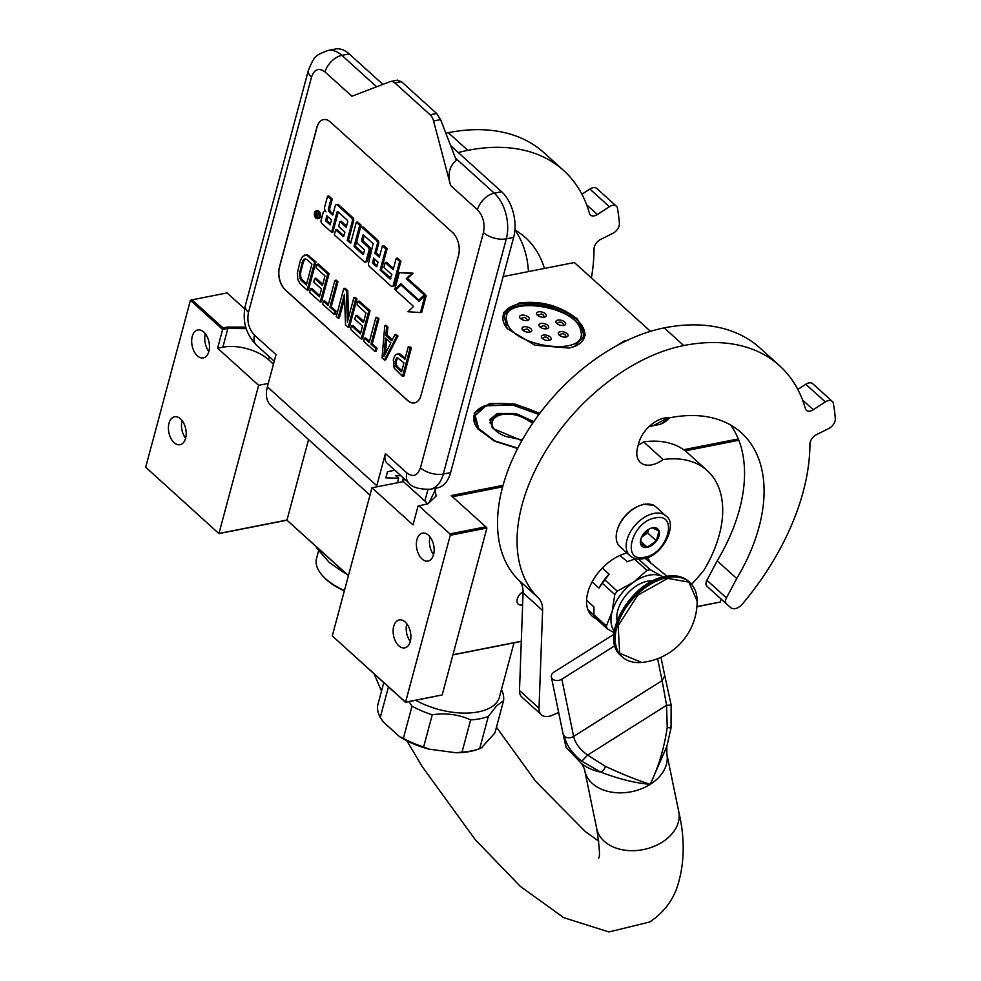 <?xml version="1.0" encoding="UTF-8"?>
<svg xmlns="http://www.w3.org/2000/svg" width="981" height="981" viewBox="0 0 981 981"><rect width="100%" height="100%" fill="white"/><g stroke="black" fill="none" stroke-linecap="round" stroke-linejoin="round"><path stroke-width="1.47" d="M519.072 303.019C540.813 300.358 560.237 305.68 577.343 318.972L585.559 334.95L574.4 346.551L568.894 348.071L534.792 345.177L507.14 328.537L503.363 312.694L519.072 303.019M507.361 328.794A42.06 21.091 -165 0 1 503.216 315.22A42.06 21.091 -165 0 1 519.305 303.938A42.06 21.091 -165 0 1 576.669 319.634A42.06 21.091 -165 0 1 584.455 336.998A42.06 21.091 -165 0 1 574.081 346.673M517.661 448.476L494.522 441.192L477.968 428.979L474.191 413.136L489.899 403.461L514.853 404.013L539.795 413.32M478.188 429.237A42.06 21.091 -165 0 1 474.031 415.662A42.06 21.091 -165 0 1 490.132 404.38A42.06 21.091 -165 0 1 539.231 414.068M615.136 346.6L624.382 340.885L626.908 340.517M650.477 331.333L574.375 262.528L503.143 276.581M244.649 308.831L227.065 292.927L192.006 299.843L223.067 327.936L227.518 327.053L245.753 327.151M436.3 488.072L428.525 503.56L418.041 506.122L413.013 524.884L371.971 487.79L332.277 635.921L405.533 702.322L442.186 694.94L405.558 702.163L332.277 635.921M405.533 702.322L450.279 535.27L449.911 533.897L418.85 505.816M449.911 533.897L485.767 526.834L451.186 495.564L503.045 485.337M683.647 449.715L738.301 438.936M730.661 425.043A160.173 99.007 132.1 0 1 739.515 509.298A160.173 99.007 132.1 0 1 717.197 560.874L736.731 578.532A160.173 99.007 132.1 0 0 759.049 526.969A160.173 99.007 132.1 0 0 741.391 432.829A160.173 99.007 132.1 0 0 669.606 417.832L660.36 424.283L649.091 426.576M223.067 327.936L222.65 329.457L190.412 300.309L192.006 299.843M308.549 439.586L286.992 520.04L218.959 533.456L258.653 385.325L217.623 348.218L222.65 329.457L227.874 328.427L246.194 328.623M434.865 488.354L436.104 496.092L428.01 503.731M433.565 554.596A14.237 8.621 78.8 0 1 428.01 561.071A14.237 8.621 78.8 0 1 418.813 554.608A14.237 8.621 78.8 0 1 416.962 539.587A14.237 8.621 78.8 0 1 422.504 533.124A14.237 8.621 78.8 0 1 431.714 539.575A14.237 8.621 78.8 0 1 433.565 554.596M410.303 641.415A14.237 8.621 78.8 0 1 404.761 647.877A14.237 8.621 78.8 0 1 395.551 641.415A14.237 8.621 78.8 0 1 393.7 626.393A14.237 8.621 78.8 0 1 399.242 619.931A14.237 8.621 78.8 0 1 408.452 626.393A14.237 8.621 78.8 0 1 410.303 641.415M450.279 535.27L486.907 528.048L485.767 526.834M452.486 496.742L502.628 486.858M685.192 450.855L738.828 440.273M669.079 417.771A42.06 21.091 -165 0 1 660.054 424.393M721.121 599.048L720.324 602.003L696.902 606.773M521.291 641.402L452.928 654.891M348.402 575.737L286.967 520.2L218.935 533.615L145.691 467.214L190.412 300.309M218.935 533.615L145.691 467.214M208.867 351.443A14.237 8.621 78.8 0 1 203.325 357.906A14.237 8.621 78.8 0 1 194.115 351.456A14.237 8.621 78.8 0 1 192.264 336.422A14.237 8.621 78.8 0 1 197.806 329.959A14.237 8.621 78.8 0 1 207.016 336.422A14.237 8.621 78.8 0 1 208.867 351.443M185.605 438.249A14.237 8.621 78.8 0 1 180.063 444.712A14.237 8.621 78.8 0 1 170.853 438.262A14.237 8.621 78.8 0 1 169.002 423.24A14.237 8.621 78.8 0 1 174.544 416.766A14.237 8.621 78.8 0 1 183.754 423.228A14.237 8.621 78.8 0 1 185.605 438.249M273.454 364.123L268.561 359.696A33.513 16.8 15 0 0 222.846 347.188L217.623 348.218M258.653 385.325L268.279 383.424M348.451 575.602L286.967 520.2M371.971 487.79L403.375 481.597L404.16 478.667M427.618 503.866A33.513 16.8 15 0 0 424.871 501.021L403.375 481.597M486.907 528.048L442.186 694.94M430.046 536.999A14.237 8.621 78.8 0 1 430.058 536.95A14.237 8.621 -101.2 0 0 433.553 554.657M406.796 623.757A14.237 8.621 78.8 0 0 406.784 623.818A14.237 8.621 -101.2 0 0 410.291 641.464M521.291 641.255L452.964 654.732M522.628 604.762A8.547 5.285 -47.9 0 1 518.189 604.112A8.547 5.285 -47.9 0 1 517.245 599.084A8.547 5.285 -47.9 0 1 523.081 591.702M720.324 602.003L696.915 606.614M205.36 333.785A14.237 8.621 78.8 0 0 205.348 333.847A14.237 8.621 -101.2 0 0 208.855 351.505M182.098 420.604A14.237 8.621 78.8 0 0 182.086 420.653A14.237 8.621 -101.2 0 0 185.593 438.311M403.277 477.87A15.083 9.319 132.1 0 0 403.007 481.671M450.61 472.609A33.513 20.282 78.8 0 1 437.563 487.827L430.23 489.274A33.513 20.282 -101.2 0 0 443.289 474.056L450.61 472.609L513.639 237.39A33.513 20.282 78.8 0 0 501.61 191.724L450.659 145.654M397.097 80.258L401.437 81.644L394.889 82.931A10.055 6.082 -101.2 0 0 390.696 81.472A10.055 6.082 -101.2 0 0 390.095 81.644L351.909 96.236L325.042 71.956A16.751 10.362 -47.9 0 1 341.879 55.365A33.513 20.282 -101.2 0 0 327.887 50.497L335.22 49.05A33.513 20.282 78.8 0 1 349.199 53.918L382.897 84.391M394.853 470.242L387.495 471.702L385.84 477.857L398.629 478.25L397.415 482.762M408.758 482.824L387.262 463.388A16.751 10.362 -47.9 0 1 385.423 453.541L406.907 472.977A16.751 10.362 132.1 0 0 408.758 482.824C411.713 487.238 418.862 489.384 430.23 489.274M376.508 486.895A31.833 19.681 -47.9 0 1 376.79 485.742L385.423 453.541M370.009 495.147L270.879 405.521A31.833 19.681 -47.9 0 1 267.372 386.821L276.004 354.607L254.508 335.183A16.751 10.362 132.1 0 0 256.348 345.03C245.765 333.994 242.111 320.787 245.385 305.422L308.414 70.203A16.751 8.4 -165 0 0 311.517 77.119L248.487 312.35C246.783 321.376 248.794 328.978 254.508 335.183M407.52 400.481L285.41 290.069A16.751 10.141 78.8 0 1 279.389 267.224L316.9 127.211A16.751 10.141 78.8 0 1 323.436 119.608A16.751 10.141 78.8 0 1 330.425 122.049L452.548 232.46A16.751 10.141 78.8 0 1 458.556 255.293L421.045 395.306A16.751 10.141 78.8 0 1 414.522 402.909A16.751 10.141 78.8 0 1 407.52 400.481L407.655 400.456A16.751 10.141 -101.2 0 0 414.583 402.897M433.577 120.97L450.573 185.458C447.422 174.164 449.347 165.814 456.361 160.418L440.579 119.584L433.577 120.97A10.055 6.082 -101.2 0 0 430.095 114.752L394.889 82.931M398.629 478.25L395.699 475.601L400.947 475.76M323.497 119.596A16.751 10.141 -101.2 0 0 317.035 127.187L279.524 267.2A16.751 10.141 -101.2 0 0 285.532 290.033L407.655 400.456M401.437 81.644L436.631 113.465L440.579 119.584M397.55 80.123L390.696 81.472M405.227 358.139L399.23 353.454L396.25 354.423L394.718 356.005L393.307 359.904L394.092 368.01L402.541 376.397L410.046 348.39L408.268 346.784L404.908 359.291L397.918 353.712M402.541 376.397L403.853 376.14L411.358 348.132L409.567 346.526L408.268 346.784M392.29 339.782L387.152 335.134L387.875 326.918L386.097 325.3L384.785 325.557L382.038 357.857L384.417 360.015L396.68 336.311L394.889 334.693L391.787 340.763L385.84 335.392L386.575 327.176L384.785 325.557M384.417 360.015L385.729 359.757L397.979 336.042L396.201 334.435L394.889 334.693M369.481 341.363L365.729 337.967L364.417 338.224L363.62 341.204L374.914 351.406L375.711 348.439L370.953 344.135L377.66 319.107L375.87 317.501L369.175 342.528L364.417 338.224M374.914 351.406L376.214 351.149L377.011 348.169L372.265 343.877L378.96 318.85L377.182 317.243L375.87 317.501M361.241 339.058L362.553 338.801L370.058 310.793L359.353 301.118L358.04 301.375L357.084 304.956L365.999 313.013L363.448 322.541L355.723 315.563L354.766 319.132L362.492 326.121L360.419 333.871L351.505 325.802L350.548 329.383L361.241 339.058L368.746 311.051L358.04 301.375M360.726 332.706L352.804 325.545L351.505 325.802M363.755 321.388L357.035 315.306L355.723 315.563M348.169 327.237L349.469 326.98L356.974 298.972L355.196 297.353L353.883 297.611L347.335 322.05L346.452 290.903L343.779 288.488L336.275 316.483L338.065 318.102L344.454 294.263L345.496 324.809L348.169 327.237L355.674 299.23L353.883 297.611M338.065 318.102L339.365 317.844L344.589 298.371M348.525 317.599L347.765 290.646L345.091 288.23L343.779 288.488M328.476 304.282L324.711 300.885L323.411 301.142L322.614 304.122L333.896 314.337L334.705 311.357L329.947 307.053L336.655 282.038L334.864 280.419L328.157 305.447L323.411 301.142M333.896 314.337L335.208 314.079L336.005 311.1L331.259 306.795L337.955 281.78L336.176 280.161L334.864 280.419M320.235 301.976L321.535 301.719L329.04 273.711L318.347 264.048L317.035 264.306L316.078 267.874L324.993 275.931L322.442 285.471L314.717 278.481L313.761 282.062L321.486 289.039L319.401 296.789L310.499 288.733L309.53 292.301L320.235 301.976L327.74 273.969L317.035 264.306M319.72 295.624L311.799 288.475L310.499 288.733M322.749 284.306L316.029 278.224L314.717 278.481M307.163 290.155L308.463 289.898L315.968 261.89L307.188 254.704L302.553 256.384L300.223 260.934L297.329 273.123L297.832 279.499L300.027 283.705L307.163 290.155L314.656 262.148L307.531 255.71L304.38 255.072M317.599 218.726L318.911 218.469A3.961 2.391 -101.2 0 0 320.444 216.666A3.961 2.391 -101.2 0 0 319.929 212.497A3.961 2.391 -101.2 0 0 317.378 210.694L316.066 210.952A3.961 2.391 -101.2 0 0 314.521 212.754A3.961 2.391 -101.2 0 0 315.036 216.924A3.961 2.391 -101.2 0 0 317.599 218.726A3.961 2.391 -101.2 0 0 319.144 216.924A3.961 2.391 -101.2 0 0 318.629 212.754A3.961 2.391 -101.2 0 0 316.066 210.952M333.074 213.919L330.658 211.737A2.453 1.484 -101.2 0 1 329.775 208.389L332.277 199.057L328.856 195.979L327.556 196.237L324.711 206.832A3.666 2.22 -101.2 0 0 326.023 211.835A3.666 2.22 -101.2 0 0 324.503 211.295A3.666 2.22 -101.2 0 0 323.068 212.963L321.106 220.271A2.453 1.484 -101.2 0 0 321.989 223.619L331.59 232.289L337.047 211.908L337.807 211.626L347.397 220.308L347.74 221.571L346.219 227.249L339.929 221.559L338.617 226.452L344.907 232.141L343.436 236.679L335.649 229.848L334.337 234.778L364.184 261.755A2.453 1.484 -101.2 0 0 365.202 262.111A2.453 1.484 -101.2 0 0 366.158 260.995L369.003 250.4A2.453 1.484 -101.2 0 0 368.12 247.053L361.842 241.363L361.499 240.1L363.178 234.778L373.16 243.595L368.586 263.19A2.453 1.484 -101.2 0 0 369.469 266.538L391.223 286.207A2.453 1.484 -101.2 0 0 392.241 286.562A2.453 1.484 -101.2 0 0 393.197 285.446L399.635 261.412L396.226 258.322L393.173 269.701L385.239 262.528L383.927 267.421L391.86 274.594L390.009 278.996L380.138 270.069L385.815 248.904L382.394 245.826L379.353 257.194L374.852 253.135L377.354 243.803A2.453 1.484 -101.2 0 0 376.471 240.455L362.247 227.604A2.453 1.484 -101.2 0 0 361.216 227.249A2.453 1.484 -101.2 0 0 360.26 228.365L356.998 240.529A2.453 1.484 -101.2 0 0 357.881 243.877L364.172 249.554L364.503 250.829L362.86 254.447L354.055 246.489L359.72 225.323L356.311 222.233L350.634 243.398L347.225 240.308L352.351 221.203A2.453 1.484 -101.2 0 0 351.468 217.856L337.243 204.992A2.453 1.484 -101.2 0 0 336.225 204.637A2.453 1.484 -101.2 0 0 335.257 205.752L332.767 215.084L329.346 211.994A2.453 1.484 78.8 0 1 328.463 208.646L330.965 199.315L327.556 196.237M350.953 242.246L348.537 240.051L353.65 220.946A2.453 1.484 -101.2 0 0 352.768 217.598L338.555 204.735A2.453 1.484 -101.2 0 0 337.525 204.379L336.225 204.637M363.718 253.785L355.367 246.231L361.033 225.066L357.624 221.976L356.311 222.233M379.659 256.041L376.152 252.877L378.654 243.546A2.453 1.484 -101.2 0 0 377.771 240.198L363.559 227.347A2.453 1.484 -101.2 0 0 362.529 226.991L361.216 227.249M390.867 278.334L381.45 269.812L387.115 248.647L383.706 245.557L382.394 245.826M393.491 268.549L386.551 262.27L385.239 262.528M392.241 286.562L393.553 286.305A2.453 1.484 -101.2 0 0 394.509 285.189L400.947 261.154L397.538 258.064L396.226 258.322M365.202 262.111L366.514 261.853A2.453 1.484 -101.2 0 0 367.47 260.738L370.315 250.143A2.453 1.484 -101.2 0 0 369.432 246.795L363.142 241.105L364.025 235.33M343.902 235.869L336.961 229.591L335.649 229.848M346.526 226.084L341.241 221.301L339.929 221.559M331.59 232.289L332.902 232.031L338.261 212.043M419.758 300.566L419.12 300.002M420.457 312.534L421.769 312.277L426.306 295.355L424.994 295.612L418.973 301.314L400.935 284.993L395.539 290.106L413.577 306.428L407.961 311.75L420.457 312.534L424.994 295.612M418.85 300.051L420.162 299.794L425.558 294.68L407.556 278.408L413.075 273.172L399.292 272.657L394.791 289.432L400.8 283.73L418.85 300.051L424.246 294.938L406.257 278.665L411.775 273.441L399.292 272.657M394.791 289.432L396.103 289.174L401.339 284.208M400.873 354.202L399.561 354.46M411.358 348.132L410.046 348.39M387.875 326.918L386.575 327.176M387.152 335.134L385.84 335.392M397.979 336.042L396.68 336.311M378.96 318.85L377.66 319.107M372.265 343.877L370.953 344.135M377.011 348.169L375.711 348.439M370.058 310.793L368.746 311.051M356.974 298.972L355.674 299.23M347.765 290.646L346.452 290.903M337.955 281.78L336.655 282.038M331.259 306.795L329.947 307.053M336.005 311.1L334.705 311.357M329.04 273.711L327.74 273.969M307.188 254.704L305.888 254.962M308.843 255.44L307.531 255.71M315.968 261.89L314.656 262.148M332.277 199.057L330.965 199.315M348.537 240.051L347.225 240.308M361.033 225.066L359.72 225.323M355.367 246.231L354.055 246.489M376.152 252.877L374.852 253.135M387.115 248.647L385.815 248.904M381.45 269.812L380.138 270.069M400.947 261.154L399.635 261.412M401.977 284.784L400.935 284.993M407.556 278.408L406.257 278.665M413.075 273.172L411.775 273.441M425.558 294.68L424.246 294.938M403.951 362.872L401.56 371.811L395.919 366.698L395.085 361.511L397.256 357.55L403.951 362.872M385.508 338.053L390.855 342.884L383.865 356.557L385.508 338.053M300.983 280.137L299.266 274.14L302.945 260.431L304.012 259.18L306.575 259.278L311.921 264.11L306.33 284.968L300.983 280.137L302.295 279.879L301.265 278.199L299.953 278.457M315.392 216.458L316.385 211.565L316.74 214.434L317.378 215.011L317.93 212.963L318.396 213.392L317.157 218.04L315.392 216.458L316.299 216.274M326.612 215.587L331.455 219.977L330.143 224.87L325.839 220.97L326.612 215.587M373.54 258.028L378.041 262.099L376.569 266.636L372.768 263.411L373.54 258.028M401.867 370.646L397.219 366.44L395.919 366.698M397.219 366.44L396.496 365.042L395.184 365.3M396.496 365.042L396.214 363.313L394.902 363.571M396.214 363.313L396.398 361.253L395.085 361.511M396.398 361.253L396.876 359.475L395.564 359.733M396.876 359.475L397.648 357.955L396.349 358.212M385.423 353.516L386.698 339.119M301.265 278.199L300.689 276.201L299.377 276.47M300.689 276.201L300.578 273.883L299.266 274.14M300.578 273.883L300.922 271.234L299.61 271.492M300.922 271.234L303.313 262.295L302.001 262.552M303.313 262.295L304.245 260.173L302.945 260.431M304.245 260.173L305.324 258.923L304.012 259.18M306.648 283.803L302.295 279.879M318.003 214.888L317.378 215.011M330.45 223.705L327.139 220.713L325.839 220.97M327.605 216.494L327.139 220.713M377.035 265.826L374.08 263.153L372.768 263.411M374.534 258.923L374.08 263.153M316.25 215.084L316.9 216.826L316.25 215.084L317.243 214.888M317.758 215.771L317.145 215.894M317.513 216.703L316.9 216.826M403.13 478.618L403.743 480.224M665.903 515.92L655.933 506.919A26.806 16.567 132.1 0 0 643.965 504.393A26.806 16.567 132.1 0 0 639.404 505.779L638.545 506.122A25.469 15.745 132.1 0 0 617.441 529.458L617.184 530.341A26.806 16.567 132.1 0 0 617.024 530.929A26.806 16.567 132.1 0 0 619.98 546.687L629.949 555.7C633.505 558.729 637.957 559.734 643.315 558.704C663.45 556.178 678.19 523.155 665.903 515.92A26.806 16.567 132.1 0 0 653.922 513.406A26.806 16.567 132.1 0 0 630.268 532.094A26.806 16.567 132.1 0 0 629.949 555.7M639.404 505.779A26.806 16.567 132.1 0 0 617.184 530.341M644.627 557.183C667.938 553.725 679.085 512.107 655.124 517.98C631.825 521.426 620.666 563.057 644.627 557.183M647.252 547.373A11.723 7.247 132.1 0 0 659.036 535.773A11.723 7.247 132.1 0 0 652.5 527.778A11.723 7.247 132.1 0 0 650.513 528.379A11.723 7.247 132.1 0 0 640.789 539.133A11.723 7.247 132.1 0 0 647.252 547.373M640.973 538.557L640.654 543.915L647.202 547.214L656.363 540.813L658.962 531.113L652.402 527.815L650.44 528.403M656.363 540.813L647.632 532.928L648.6 529.323M641.5 537.22L647.632 532.928M647.202 547.214L640.605 541.242M641.599 537.024A10.055 6.217 132.1 0 0 643.058 536.129A10.055 6.217 132.1 0 0 648.49 529.397M653.064 504.872L643.364 504.246L653.505 505.276M533.259 422.394L515.908 414.423L497.723 414.362L490.292 420.567L492.67 428.55M533.799 421.622L516.018 413.504L497.428 413.467L489.911 419.451L492.462 428.317L521.867 440.653M538.937 414.473L512.56 404.994L487.214 405.754L485.497 406.33L475.172 415.515L478.654 428.55L494.743 440.874L517.809 448.182M485.227 406.428L474.264 416.275L474.902 423.988M532.671 423.265L523.596 417.759C497.048 405.693 477.882 425.472 505.534 436.386L522.26 439.954M481.585 747.694L494.939 732.893L503.572 700.692L496.693 705.756L488.317 716.424L479.684 748.638L481.585 747.694M388.451 686.884L380.26 717.467L383.326 721.979L399.561 736.657A58.639 29.405 15 0 0 428.979 749.128L455.92 752.746A58.639 29.405 15 0 0 477.673 749.374L479.243 748.797A60.319 30.252 15 0 0 479.684 748.638M455.92 752.746L462.014 752.12A60.319 30.252 15 0 0 479.243 748.797M488.317 716.424A60.319 30.252 -165 0 1 470.647 719.919L462.014 752.12M470.647 719.919C458.85 714.487 446.061 712.77 432.265 714.757L423.645 746.958L428.979 749.128M399.561 736.657L403.375 738.362A60.319 30.252 15 0 0 423.645 746.958M432.265 714.757A60.319 30.252 -165 0 1 412.008 706.161L403.375 738.362M412.008 706.161L408.942 701.648M383.767 682.641L377.673 705.388A60.319 30.252 15 0 0 380.26 717.467M415.772 700.299A55.292 27.726 -165 0 0 495.564 703.72A55.292 27.726 15 0 0 499.464 697.05L513.995 642.849M503.572 700.692A60.319 30.252 15 0 0 501.475 689.569M344.368 590.832A48.425 24.28 -165 0 1 326.244 579.526A48.425 24.28 15 0 1 322.308 575.455L321.658 574.682A49.43 24.783 15 0 0 325.68 578.839A49.43 24.783 -165 0 0 344.454 590.501M318.617 550.697L316.544 558.434A49.43 24.783 15 0 0 321.658 574.682M316.851 547.214L316.63 548.036L329.42 562.604L343.497 572.328L343.718 571.506M345.839 573.431A55.292 27.726 -165 0 1 343.497 572.328M316.14 546.576A55.292 27.726 15 0 0 316.63 548.036M649.606 426.097L653.738 425.484L667.951 417.722M666.835 420.408L668.883 417.759M529.311 318.494A5.028 2.526 -165 0 1 529.299 319.132A5.028 2.526 -165 0 1 524.394 320.407A5.028 2.526 -165 0 1 519.574 317.17A5.028 2.526 -165 0 1 519.587 316.532A5.028 2.526 -165 0 1 524.492 315.257A5.028 2.526 -165 0 1 529.311 318.494M555.908 322.111A5.028 2.526 15 0 0 560.727 325.349A5.028 2.526 15 0 0 565.632 324.061A5.028 2.526 15 0 0 565.645 323.423A5.028 2.526 15 0 0 560.825 320.186A5.028 2.526 15 0 0 555.92 321.461A5.028 2.526 15 0 0 555.908 322.111M536.521 313.834A5.028 2.526 15 0 0 541.34 317.071A5.028 2.526 15 0 0 546.245 315.796A5.028 2.526 15 0 0 546.258 315.159A5.028 2.526 15 0 0 541.426 311.909A5.028 2.526 15 0 0 536.533 313.197A5.028 2.526 15 0 0 536.521 313.834M531.751 330.106A5.028 2.526 15 0 0 526.932 326.869A5.028 2.526 15 0 0 522.027 328.145A5.028 2.526 15 0 0 522.027 328.794A5.028 2.526 15 0 0 526.846 332.032A5.028 2.526 15 0 0 531.739 330.744A5.028 2.526 15 0 0 531.751 330.106M558.361 333.724A5.028 2.526 -165 0 1 558.361 333.086A5.028 2.526 -165 0 1 563.266 331.799A5.028 2.526 -165 0 1 568.085 335.036A5.028 2.526 -165 0 1 568.073 335.686A5.028 2.526 -165 0 1 563.18 336.961A5.028 2.526 -165 0 1 558.361 333.724M541.414 337.059A5.028 2.526 -165 0 1 541.426 336.422A5.028 2.526 -165 0 1 546.319 335.146A5.028 2.526 -165 0 1 551.138 338.384A5.028 2.526 -165 0 1 551.138 339.021A5.028 2.526 -165 0 1 546.233 340.297A5.028 2.526 -165 0 1 541.414 337.059M538.961 325.447A5.028 2.526 -165 0 1 538.974 324.809A5.028 2.526 -165 0 1 543.879 323.534A5.028 2.526 -165 0 1 548.698 326.771A5.028 2.526 -165 0 1 548.686 327.409A5.028 2.526 -165 0 1 543.793 328.684A5.028 2.526 -165 0 1 538.961 325.447M580.813 331.124C577.564 305.152 499.022 294.496 506.846 321.094C510.095 347.053 588.637 357.722 580.813 331.124M586.564 600.237L593.959 606.92L593.922 614.756L606.368 626.013A41.386 25.58 132.1 0 0 607.214 628.772L614.069 632.696M592.107 581.905L598.986 588.134L602.346 583.315L614.793 594.56L612.107 611.666L606.368 626.013M602.334 568.036L609.152 574.204L604.848 579.881L617.294 591.138L633.652 582.15A36.861 22.784 132.1 0 0 612.107 611.666A36.861 22.784 132.1 0 0 614.253 631.212M646.957 570.402L633.652 582.15A36.861 22.784 132.1 0 1 662.408 576.46L650.293 569.74A41.386 25.58 132.1 0 0 646.957 570.402L634.511 559.145L626.871 561.819A38.541 23.826 -47.9 0 1 627.337 561.635A38.541 23.826 -47.9 0 1 627.607 561.524M627.337 561.635L619.869 555.479M638.484 559.072L650.293 569.74M662.408 576.46L663.377 576.938M645.118 558.275L666.847 576.215M593.922 614.756A41.386 25.58 -47.9 0 0 594.768 617.515L607.214 628.772M587.84 609.544L594.008 615.124M614.793 594.56A41.386 25.58 -47.9 0 1 617.294 591.138M602.346 583.315A41.386 25.58 -47.9 0 1 604.848 579.881M598.986 588.134A38.541 23.826 -47.9 0 1 609.152 574.204M634.511 559.145A41.386 25.58 -47.9 0 1 636.166 558.778M663.315 576.951A36.861 22.784 132.1 0 0 662.457 576.485M617.086 620.519A29.651 18.332 -47.9 0 1 627.3 593.689A29.651 18.332 -47.9 0 1 652.966 580.838M691.544 584.247A131.687 81.398 132.1 0 0 703.941 570.182A109.247 67.53 132.1 0 0 719.281 534.817A109.247 67.53 132.1 0 0 707.227 470.61A109.247 67.53 132.1 0 0 663.144 459.549L643.61 441.879A109.247 67.53 132.1 0 1 687.693 452.94L707.227 470.61M736.731 578.532L726.418 597.932A7.039 4.353 132.1 0 0 726.467 603.879A7.039 4.353 132.1 0 0 726.504 603.916L730.845 607.705A10.055 6.217 132.1 0 0 742.543 603.904A214.459 132.57 132.1 0 0 803.194 491.739A214.459 132.57 132.1 0 0 809.938 444.062A8.375 5.175 -47.9 0 1 816.511 434.644L828.761 428.538A8.375 5.175 132.1 0 0 835.309 418.679A246.292 152.239 132.1 0 0 833.347 403.461A8.375 5.175 132.1 0 0 832.244 401.376A8.375 5.175 132.1 0 0 825.328 401.928L813.298 409.727A8.375 5.175 -47.9 0 1 806.382 410.291A8.375 5.175 -47.9 0 1 805.376 408.611A214.459 132.57 132.1 0 0 779.539 365.692A214.459 132.57 132.1 0 0 683.732 345.545A160.847 99.424 132.1 0 0 542.628 456.177A160.847 99.424 132.1 0 0 538.213 597.748A33.513 20.711 -47.9 0 1 542.603 610.501L539.023 708.233A16.751 10.362 132.1 0 0 541.389 714.769A16.751 10.362 132.1 0 0 552.156 715.296L558.68 712.476M779.539 365.692L760.005 348.022A214.459 132.57 132.1 0 0 664.198 327.887A160.847 99.424 132.1 0 0 523.094 438.507A160.847 99.424 132.1 0 0 518.679 580.078L538.213 597.748M825.328 401.928L805.793 384.27L797.811 389.445M805.793 384.27A8.375 5.175 -47.9 0 1 812.709 383.706L832.244 401.376M726.431 603.855L706.97 586.246A7.039 4.353 -47.9 0 1 706.933 586.221A7.039 4.353 -47.9 0 1 706.884 580.262L717.197 560.874M638.214 445.141A25.469 15.745 132.1 0 0 643.61 441.879M541.389 714.769L521.855 697.099A16.751 10.362 -47.9 0 1 519.489 690.563L523.069 592.831A33.513 20.711 132.1 0 0 518.679 580.078M669.606 417.832A25.469 15.745 132.1 0 0 638.705 443.277L637.589 447.483A25.469 15.745 132.1 0 0 640.397 462.456A25.469 15.745 132.1 0 0 663.144 459.549M661.096 657.908A16.751 10.362 132.1 0 0 661.231 657.196M650.562 563.204A40.209 24.856 132.1 0 0 647.215 557.588M627.006 553.039A40.209 24.856 132.1 0 0 592.352 581.451A40.209 24.856 132.1 0 0 592.242 616.203A40.209 24.856 132.1 0 0 596.19 618.815M589.005 612.119A40.209 24.856 132.1 0 0 591.678 613.015M591.396 277.917A214.459 132.57 132.1 0 0 594.032 248.855A8.375 5.175 -47.9 0 1 600.605 239.438L612.855 233.331A8.375 5.175 132.1 0 0 619.403 223.46A246.292 152.239 132.1 0 0 617.441 208.254A8.375 5.175 132.1 0 0 616.338 206.157A8.375 5.175 132.1 0 0 609.422 206.721L597.392 214.52A8.375 5.175 -47.9 0 1 590.476 215.084A8.375 5.175 -47.9 0 1 589.471 213.404A214.459 132.57 132.1 0 0 563.634 170.486A214.459 132.57 132.1 0 0 467.827 150.338A160.847 99.424 132.1 0 0 458.311 152.57M563.634 170.486L544.099 152.815A214.459 132.57 132.1 0 0 448.292 132.68A160.847 99.424 132.1 0 0 445.84 133.183M609.422 206.721L589.888 189.063L581.905 194.226M589.888 189.063A8.375 5.175 -47.9 0 1 596.804 188.499L616.338 206.157M528.452 271.578A160.173 99.007 132.1 0 0 514.878 230.008M544.418 268.438A160.173 99.007 132.1 0 0 525.485 237.61A160.173 99.007 132.1 0 0 514.89 229.91M613.91 634.315L554.007 672.108A6.708 4.795 -11.7 0 0 551.347 677A6.708 4.795 -11.7 0 0 552.548 679.024A6.708 4.795 -11.7 0 0 561.819 679.171L614.964 645.645M660.973 657.319L664.775 675.737L662.114 680.618L666.59 705.278L667.227 727.424C664.235 747.976 658.558 766.946 650.219 784.346A41.889 29.994 -11.7 0 0 666.81 753.8L666.859 746.369L650.219 784.346C635.308 783.083 618.839 779.024 600.789 772.145L581.794 761.219C572.156 753.408 566.356 745.106 564.369 736.29L565.963 746.909M657.589 658.717L662.114 680.618L573.64 736.437A6.708 4.795 -11.7 0 1 564.369 736.29L563.168 734.266L566 747.191L581.647 763.684A51.037 36.555 168.3 0 0 600.789 772.145A6.708 2.808 -67.9 0 0 605.461 766.394L587.644 755.088C579.82 749.459 575.16 743.242 573.64 736.437L561.819 679.171M581.39 763.476C582.873 764.788 585.314 771.201 584.774 770.735A41.889 29.994 -11.7 0 0 650.219 784.346C637.466 780.263 622.543 774.279 605.461 766.394M670.661 705.155L666.59 705.278L587.644 755.088L581.794 761.219M697.135 601.034A61.325 61.325 0 0 1 641.623 662.445L619.71 653.248L618.128 625.792L637.748 595.222L667.742 578.398L688.895 582.125L697.135 601.071C697.062 593.137 694.585 586.896 689.692 582.346A50.264 31.073 -47.9 0 1 694.597 589.201M227.518 327.053L227.874 328.427L222.846 347.188M269.346 356.777L268.561 359.696M427.937 489.605L424.871 501.021M406.907 472.977C413.062 477.514 417.575 475.785 420.432 467.802A16.751 8.4 15 0 0 443.289 474.056L506.319 238.837L513.639 237.39M420.432 467.802L483.461 232.583A16.751 8.4 15 0 0 506.319 238.837A33.513 20.282 -101.2 0 0 494.277 193.159L501.61 191.724M376.63 86.794L341.879 55.365L349.199 53.918M455.454 158.064L494.277 193.159A16.751 10.362 -47.9 0 0 477.44 209.75L450.573 185.458M483.461 232.583C485.154 223.558 483.155 215.943 477.44 209.75M325.042 71.956C318.886 67.419 314.374 69.136 311.517 77.119M376.79 485.742L267.372 386.821M248.487 312.35A16.751 8.4 -165 0 1 245.385 305.422M436.631 113.465L430.095 114.752M329.775 208.389L328.463 208.646M330.658 211.737L329.346 211.994M338.555 204.735L337.243 204.992M352.768 217.598L351.468 217.856M353.65 220.946L352.351 221.203M363.559 254.312L362.86 254.447M363.559 227.347L362.247 227.604M377.771 240.198L376.471 240.455M378.654 243.546L377.354 243.803M390.708 278.862L390.009 278.996M394.509 285.189L393.197 285.446M363.693 235.035L362.811 235.207M362.811 239.842L361.499 240.1M363.142 241.105L361.842 241.363M369.432 246.795L368.12 247.053M370.315 250.143L369.003 250.4M367.47 260.738L366.158 260.995M343.742 236.409L343.056 236.544M337.93 211.737L337.047 211.908M316.078 215.685L315.232 215.857M316.655 214.324L315.588 214.532M316.728 213.269L315.882 213.441M326.808 219.45L325.508 219.707M376.876 266.354L376.189 266.501M373.749 261.89L372.437 262.148M490.242 422.051A24.795 12.434 15 0 0 490.169 422.333A24.795 12.434 15 0 0 490.083 422.664M490.083 422.652L490.316 421.769A24.795 12.434 15 0 0 490.108 422.995M583.119 340.027A41.558 20.834 15 0 0 583.217 339.659L583.339 333.233C579.501 321.449 568.134 312.792 549.274 307.261C536.815 303.975 525.804 303.718 516.227 306.477C510.733 309.395 508.035 307.47 502.946 318.151A41.558 20.834 15 0 0 502.861 318.518M664.198 327.887L683.732 345.545M802.532 400.003L813.298 409.727M726.418 597.932L706.884 580.262M539.023 708.233L519.489 690.563M523.069 592.831L542.603 610.501M448.292 132.68L467.827 150.338M586.626 204.796L597.392 214.52M563.168 734.266L551.347 677M406.87 740.802L422.333 766.75L475.184 839.601L520.335 886.383L563.732 917.676L608.993 931.95L649.753 921.981C662.616 913.36 671.593 902.213 676.669 888.553C684.615 865.181 685.314 839.552 678.754 811.63A41.889 29.994 168.3 0 1 662.15 842.188A41.889 29.994 168.3 0 1 596.706 828.565L584.774 770.735M670.746 728.012L667.227 727.424M629.532 661.084A50.264 31.073 -47.9 0 1 622.273 656.914A50.264 31.073 -47.9 0 1 622.874 612.671A50.264 31.073 -47.9 0 1 667.239 577.625A50.264 31.073 -47.9 0 1 689.692 582.346L688.674 581.426A50.264 31.073 -47.9 0 0 666.222 576.705A50.264 31.073 -47.9 0 0 621.844 611.739A50.264 31.073 -47.9 0 0 621.255 655.995C598.324 638.128 630.808 581.475 665.523 576.46C675.038 574.645 682.751 576.301 688.674 581.426M327.887 50.497C314.864 55.684 314.889 55.316 308.414 70.203M274.239 361.192L256.348 345.03M324.503 211.295L325.422 211.123M485.497 406.33L484.872 406.563M473.676 418.495L474.264 416.275M532.83 423.019L523.817 417.648C507.729 411.456 496.558 412.829 490.316 421.769M546.858 328.733L545.767 326.587L543.977 325.569L539.893 326.869M563.867 325.385L562.775 323.24L560.997 322.209L559.182 322.148L556.877 323.558M566.307 336.998L565.203 334.803L563.425 333.785L561.623 333.724L559.293 335.159M544.406 317.121L543.327 315.024L541.549 313.994L537.478 315.281M527.398 320.48L526.319 318.384L524.541 317.354L520.506 318.592M549.299 340.358L548.195 338.163L546.417 337.133L544.614 337.072L542.321 338.47M529.85 332.093L528.747 329.947L526.969 328.917L522.922 330.18M706.933 586.221L726.467 603.879M678.754 811.63L666.81 753.8M496.46 727.228L535.626 781.281L585.277 831.545L598.766 841.171M598.618 858.142C600.164 857.075 599.526 847.216 596.706 828.565M374.117 673.922L381.511 691.053M666.859 746.369L671.029 728.074L671.127 704.898L664.775 675.737M641.648 662.433C633.751 663.156 627.288 661.317 622.273 656.914L621.255 655.995"/></g></svg>
